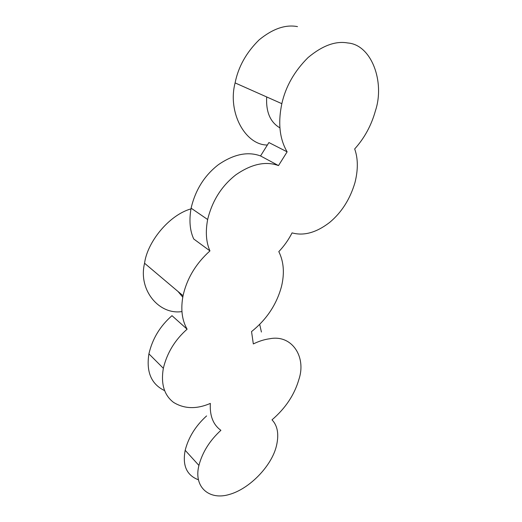 <?xml version="1.0" encoding="UTF-8"?>
<svg xmlns="http://www.w3.org/2000/svg" width="522" height="522" viewBox="0 0 522 522"><rect width="100%" height="100%" fill="white"/><g stroke="black" fill="none" stroke-linecap="round" stroke-linejoin="round"><path stroke-width="0.78" d="M347.809 42.98C371.481 44.696 385.086 81.908 375.429 110.781C371.383 125.371 364.467 138.095 354.679 148.946C358.099 158.453 358.196 169.67 354.973 182.583C350.086 199.143 341.636 212.434 329.623 222.45C316.332 232.649 303.817 236.127 292.072 232.877C288.529 239.813 284.105 246.064 278.807 251.624C283.779 261.633 284.673 273.254 281.495 286.487C276.64 304.437 266.657 319.471 251.545 331.581L253.327 343.939C258.997 341.16 264.491 339.424 269.802 338.745C291.863 334.302 306.564 356.852 298.917 379.35C294.493 394.73 285.521 408.224 272.008 419.838C277.684 425.782 279.146 434.539 276.386 446.114C271.61 466.022 249.483 488.912 229.321 494.464C209.27 500.611 193.349 487.085 198.921 465.435C202.405 452.254 209.733 440.555 220.897 430.324C213.159 424.751 209.642 415.78 210.346 403.402C196.572 409.339 184.292 408.994 173.513 402.364C164.13 395.187 160.737 383.82 163.34 368.284C167.047 352.924 174.968 339.894 187.104 329.193C181.91 320.058 180.56 308.907 183.052 295.733C186.902 278.546 195.867 263.603 209.955 250.899L193.727 238.985C189.845 230.548 188.971 220.271 191.104 208.167C195.378 189.962 204.474 175.47 218.398 164.684C233.739 154.166 247.787 151.256 260.55 155.947L268.915 142.552L287.126 151.843C279.596 138.996 277.834 122.924 281.841 103.63C285.697 86.476 294.447 71.109 308.097 57.531C322.433 45.584 335.672 40.736 347.809 42.98M267.068 145.025C245.333 144.868 227.37 112.595 235.096 82.913C238.293 66.829 246.325 52.461 259.193 39.809C272.778 28.723 285.541 24.325 297.481 26.615M259.702 324.384L261.411 332.031M198.406 479.777C186.687 475.327 182.282 465.507 185.179 450.303C188.494 437.319 195.633 425.861 206.595 415.917M181.93 311.582C159.06 315.118 137.978 290.03 144.568 263.258C147.191 242.352 168.776 215.136 190.961 208.885M187.104 329.193L171.992 315.68C160.11 326.054 152.411 338.778 148.914 353.857C146.075 371.984 151.321 384.244 164.632 390.639M209.955 250.899C206.118 242.345 205.348 231.885 207.645 219.521C212.186 200.905 221.569 186.028 235.787 174.883C251.434 164.012 265.672 160.913 278.5 165.585L260.55 155.947M278.5 165.585L287.126 151.843M182.772 297.188L178.048 291.511M279.89 127.844C270.265 122.259 265.868 111.962 266.683 96.948M198.921 465.435L185.179 450.303M163.34 368.284L148.914 353.857M144.568 263.258L183.052 295.733M207.645 219.521L191.104 208.167M235.096 82.913L281.828 103.676"/></g></svg>
